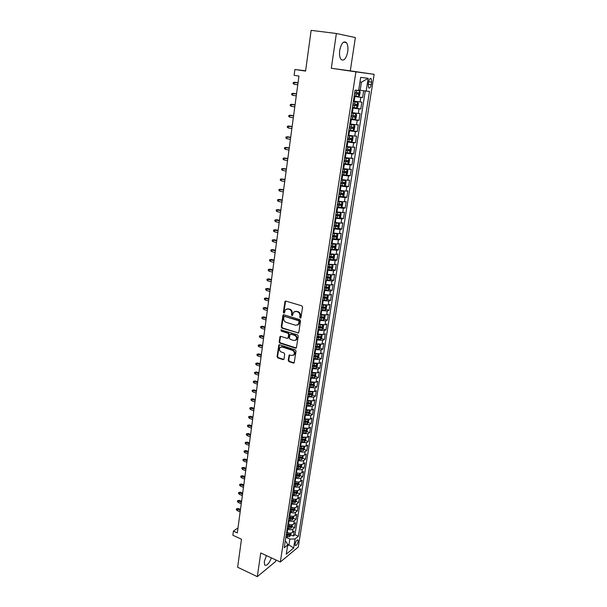 <?xml version="1.0" encoding="UTF-8"?>
<svg xmlns="http://www.w3.org/2000/svg" width="607" height="607" viewBox="0 0 607 607"><rect width="100%" height="100%" fill="white"/><g stroke="black" fill="none" stroke-linecap="round" stroke-linejoin="round"><path stroke-width="0.91" d="M300.268 318.106L300.996 317.605L302.552 307.089L301.8 305.829L285.806 301.08L285.032 301.284L283.325 312.226L283.841 313.098L284.38 312.954L285.495 309.616L287.991 308.971L289.311 309.365C290.996 310.071 291.785 311.406 291.686 313.364L291.489 314.714L292.013 315.587L292.566 315.443L293.667 312.119L296.216 311.444L297.551 311.846C299.259 312.559 300.055 313.902 299.941 315.868L299.744 317.226L300.268 318.106M294.903 311.399L298.083 311.657C299.782 312.37 300.579 313.713 300.465 315.678L300.268 317.029L300.86 317.924M286.732 308.91L289.843 309.175C291.527 309.881 292.316 311.216 292.217 313.174L292.02 314.525L292.597 315.412M266.412 555.572L264.288 561.596L264.675 565.034C266.792 566.111 269.038 563.728 271.405 557.879M347.728 51.747C348.259 47.566 347.811 44.508 346.385 42.566C343.516 40.677 341.293 43.264 339.723 50.328C339.207 54.501 339.654 57.544 341.066 59.448C343.949 61.322 346.165 58.758 347.728 51.747M298.128 541.474L297.999 539.995C296.891 539.699 295.928 541.027 295.108 543.963L295.237 545.443C296.345 545.731 297.309 544.411 298.128 541.474M288.226 360.368L288.955 361.613L293.356 363.077L294.175 362.872L296.041 351.127L295.305 349.875L279.637 344.776L278.856 344.973L277.065 356.65L277.786 357.88L283.029 359.632L284.023 358.972L284.713 354.169L283.985 352.933L281.375 352.075C279.417 350.929 278.954 349.404 279.994 347.507L282.103 346.976L292.407 350.338C294.372 351.468 294.85 352.993 293.834 354.898L291.656 355.467L289.129 355.103L288.226 360.368L288.75 360.133L289.478 361.37L294.16 362.887M336.369 33.499L331.308 68.265L350.292 70.844L355.361 37.551L336.369 33.499L311.148 30.35L305.571 71.095L294.903 69.486L294.129 75.306L298.947 76.05L237.322 532.908L233.414 531.125L232.86 535.253L241.48 539.213L237.641 567.242L257.3 576.65L275.616 561.505L275.859 559.935M331.308 68.265L355.899 71.861L280.335 562.014L260.752 552.954L257.3 576.65M297.771 333.129L298.803 332.439L300.511 320.883L299.767 319.623L283.879 314.767L282.862 315.473L281.253 326.923L281.982 328.167L298.545 332.962M298.265 336.088L296.368 347.978L295.548 348.19L279.873 343.107L279.144 341.87L280.047 336.551L280.829 336.354L287.164 338.38L288.181 337.697L288.644 334.465L287.908 333.22L281.291 331.126L280.935 329.912L297.521 334.836L298.265 336.088M290.768 534.866L293.393 536.027L294.175 531.049L292.43 532.445L292.953 529.107C291.588 529.941 289.858 529.972 287.756 529.198L287.157 528.932M292.073 526.58L294.699 527.726L295.488 522.718L293.742 524.084L294.274 520.73C292.908 521.55 291.163 521.572 289.053 520.798L288.454 520.54M293.378 518.234L296.019 519.372L296.815 514.334L295.07 515.677L295.601 512.293C294.228 513.097 292.483 513.12 290.366 512.354L289.767 512.096M294.691 509.834L297.347 510.965L298.151 505.889L296.398 507.202L296.937 503.802C295.563 504.584 293.811 504.599 291.686 503.84L291.079 503.582M296.019 501.374L298.682 502.49L299.494 497.383L297.741 498.673L298.28 495.244C296.906 496.018 295.154 496.025 293.014 495.274L292.407 495.024M297.354 492.861L300.033 493.969L300.844 488.825L299.092 490.092L299.63 486.639C298.257 487.391 296.497 487.398 294.357 486.647L293.742 486.397M293.818 485.904L297.597 485.828L298.697 484.28L301.383 485.38L302.203 480.205L300.45 481.442L300.996 477.967C299.623 478.703 297.855 478.703 295.7 477.959L295.085 477.717M300.033 475.645L302.749 476.738L303.576 471.525L301.816 472.739L302.369 469.234C300.989 469.955 299.221 469.947 297.058 469.219L296.444 468.968M301.383 466.95L304.122 468.035L304.949 462.784L303.197 463.968L303.75 460.447C302.369 461.145 300.594 461.138 298.424 460.409L297.809 460.167M300.23 457.208L300.715 457.397M302.741 458.186L305.503 459.271L306.338 453.983L304.585 455.144L305.139 451.593C303.758 452.276 301.983 452.261 299.797 451.54L299.183 451.297M301.3 448.285L302.066 448.581M304.107 449.37L306.899 450.447L307.741 445.121L305.981 446.251L306.543 442.678L300.564 442.374M302.294 439.278L303.417 439.703M305.48 440.492L308.303 441.562L309.145 436.198L307.385 437.298L307.954 433.702L301.952 433.383M303.257 430.196L304.76 430.758M306.861 431.547L309.714 432.609L310.564 427.214L308.804 428.284L309.373 424.665L303.356 424.323M304.206 421.053L306.11 421.751M308.257 422.54L311.133 423.603L311.998 418.162L310.23 419.209L310.807 415.56L304.767 415.203M305.283 411.887L307.453 412.669M309.661 413.473L312.567 414.528L313.432 409.05L311.672 410.066L312.248 406.387L306.194 406.022M306.694 402.782L308.773 403.518M311.072 404.338L314.009 405.385L314.881 399.869L313.121 400.855L313.698 397.153L307.62 396.773M308.113 393.609L310.033 394.277M312.491 395.142L315.465 396.181L316.338 390.627L314.578 391.583L315.162 387.85L309.069 387.456M309.547 384.375L311.224 384.952M313.925 385.877L316.93 386.909L317.81 381.317L316.042 382.243L316.634 378.487L310.518 378.078M310.981 375.073L312.309 375.521M315.367 376.552L318.402 377.577L319.29 371.939L317.522 372.835L318.121 369.048L311.983 368.624M312.438 365.702L313.326 365.998M316.816 367.152L319.881 368.176L320.777 362.5L319.016 363.358L319.616 359.549L313.455 359.109M313.895 356.263L314.312 356.4M318.273 357.69L321.376 358.699L322.279 352.986L320.511 353.813L321.118 349.973L314.942 349.518M319.745 348.16L322.886 349.162L323.797 343.403L322.029 344.199L322.636 340.337L316.437 339.859M321.224 338.554L324.404 339.556L325.314 333.751L323.546 334.518L324.161 330.625L317.947 330.132M322.712 328.888L325.929 329.874L326.854 324.032L325.079 324.76L325.701 320.837L319.464 320.329M324.214 319.145L327.469 320.124L328.395 314.244L326.627 314.934L327.249 310.981L320.989 310.458M325.724 309.335L329.017 310.306L329.958 304.38L328.182 305.033L328.812 301.057L322.529 300.511M327.241 299.448L330.58 300.412L331.521 294.441L329.753 295.063L330.383 291.049L324.085 290.495M328.774 289.493L332.15 290.442L333.099 284.433L331.331 285.017L331.968 280.973L325.648 280.396M330.314 279.463L333.736 280.404L334.692 274.341L332.924 274.895L333.562 270.821L327.219 270.229M331.862 269.356L335.337 270.29L336.301 264.182L334.525 264.698L335.17 260.593L328.804 259.986M333.425 259.174L336.946 260.1L337.917 253.946L336.141 254.424L336.786 250.289L330.405 249.659M334.996 248.916L338.562 249.834L339.541 243.635L337.765 244.067L338.425 239.909L332.014 239.257M336.582 238.581L340.193 239.484L341.18 233.24L339.404 233.642L340.064 229.446L333.638 228.778M338.175 228.171L341.84 229.067L342.834 222.777L341.058 223.133L341.726 218.907L335.276 218.217M339.776 217.685L343.501 218.566L344.503 212.222L342.727 212.541L343.395 208.284L336.923 207.571M341.384 207.108L345.171 207.981L346.18 201.592L344.404 201.873L345.08 197.578L338.585 196.85M343.008 196.463L346.855 197.321L347.872 190.879L346.096 191.114L346.772 186.789L340.254 186.046M344.647 185.727L348.547 186.577L349.571 180.089L347.796 180.279L348.479 175.924L341.946 175.157M346.293 174.915L350.254 175.749L351.286 169.209L349.511 169.361L350.201 164.967L343.645 164.178M347.948 164.019L351.977 164.838L353.016 158.245L351.241 158.359L351.939 153.928L345.353 153.123M349.518 153.017L353.714 153.837L354.761 147.198L352.986 147.266L353.691 142.804L347.083 141.97M350.709 141.856L355.467 142.759L356.521 136.067L354.746 136.089L355.452 131.59L348.82 130.74M351.218 130.497L357.227 131.59L358.289 124.845L356.514 124.822L357.227 120.292L350.573 119.412M350.656 118.873L359.003 120.33L360.072 113.539L358.305 113.463L359.018 108.896L352.341 108M352.409 107.576L360.793 108.987L361.878 102.143L353.411 101.111M292.43 532.445C291.064 533.287 289.334 533.318 287.24 532.536L286.641 532.271M293.742 524.084C292.377 524.911 290.639 524.941 288.537 524.167L287.938 523.902M295.07 515.677C293.697 516.481 291.959 516.504 289.843 515.738L289.243 515.48M296.398 507.202C295.025 507.998 293.28 508.013 291.155 507.255L290.556 506.997M297.741 498.673C296.368 499.455 294.615 499.462 292.483 498.711L291.876 498.453M299.092 490.092C297.718 490.851 295.958 490.858 293.818 490.107L293.211 489.857M300.45 481.442C299.076 482.186 297.309 482.186 295.161 481.442L294.547 481.192M301.816 472.739C300.442 473.468 298.674 473.46 296.512 472.724L295.897 472.474M303.197 463.968C301.816 464.681 300.048 464.674 297.878 463.938L297.263 463.695M304.585 455.144C303.204 455.834 301.429 455.819 299.251 455.098L298.629 454.855M305.981 446.251L300.01 445.948M307.385 437.298L301.398 436.987M308.804 428.284L302.794 427.958M310.23 419.209L304.206 418.86M311.672 410.066L305.625 409.702M313.121 400.855L307.051 400.483M314.578 391.583L308.485 391.189M316.042 382.243L309.934 381.833M317.522 372.835L311.399 372.41M319.016 363.358L312.863 362.918M320.511 353.813L314.388 353.373M322.029 344.199L315.837 343.729M323.546 334.518L317.34 334.032M325.079 324.76L318.85 324.259M326.627 314.934L320.375 314.418M328.182 305.033L321.915 304.502M329.753 295.063L323.463 294.509M331.331 285.017L325.018 284.448M332.924 274.895L326.589 274.303M334.525 264.698L328.167 264.091M336.141 254.424L329.76 253.794M337.765 244.067L331.369 243.43M339.404 233.642L332.985 232.982M341.058 223.133L334.616 222.45M342.727 212.541L336.263 211.843M344.404 201.873L337.917 201.152M346.096 191.114L339.586 190.378M347.796 180.279L341.263 179.52M349.511 169.361L342.963 168.579M351.241 158.359L344.67 157.554M352.986 147.266L346.392 146.439M354.746 136.089L348.122 135.24M356.514 124.822L349.875 123.957M358.305 113.463L351.635 112.576M368.654 81.831L368.244 84.396L368.654 87.84C369.716 88.546 370.574 87.507 371.218 84.722L371.621 82.173L371.211 78.705C370.156 77.992 369.299 79.031 368.654 81.831M355.899 71.861L374.14 74.335L298.249 547.051L280.335 562.014M293.393 536.027L294.979 534.744L298.394 536.247L369.504 91.46L358.707 90.102M298.394 536.247L295.07 538.948L293.629 548.053L286.269 554.161L287.71 544.942L284.243 547.764L355.11 90.109L358.654 90.443L360.687 77.385L368.176 78.318L366.142 91.149M354.169 96.194L362.599 97.552L354.124 96.498M360.793 108.987L359.018 108.896M359.003 120.33L357.227 120.292M357.227 131.59L355.452 131.59M355.467 142.759L353.691 142.804M353.714 153.837L351.939 153.928M351.977 164.838L350.201 164.967M350.254 175.749L348.479 175.924M348.547 186.577L346.772 186.789M346.855 197.321L345.08 197.578M345.171 207.981L343.395 208.284M343.501 218.566L341.726 218.907M341.84 229.067L340.064 229.446M340.193 239.484L338.425 239.909M338.562 249.834L336.786 250.289M336.946 260.1L335.17 260.593M335.337 270.29L333.562 270.821M333.736 280.404L331.968 280.973M332.15 290.442L330.383 291.049M330.58 300.412L328.812 301.057M329.017 310.306L327.249 310.981M327.469 320.124L325.701 320.837M325.929 329.874L324.161 330.625M324.404 339.556L322.636 340.337M322.886 349.162L321.118 349.973M321.376 358.699L319.616 359.549M319.881 368.176L318.121 369.048M318.402 377.577L316.634 378.487M316.93 386.909L315.162 387.85M315.465 396.181L313.698 397.153M314.009 405.385L312.248 406.387M312.567 414.528L310.807 415.56M311.133 423.603L309.373 424.665M309.714 432.609L307.954 433.702M308.303 441.562L306.543 442.678M306.899 450.447L305.139 451.593M305.503 459.271L303.75 460.447M304.122 468.035L302.369 469.234M302.749 476.738L300.996 477.967M301.383 485.38L299.63 486.639M300.033 493.969L298.28 495.244M298.682 502.49L296.937 503.802M297.347 510.965L295.601 512.293M296.019 519.372L294.274 520.73M294.699 527.726L292.953 529.107M294.979 534.744L365.27 91.027M362.599 97.552L363.661 90.807M287.361 544.138L288.97 544.866L289.88 539.054L285.867 537.263M360.156 90.329L361.438 82.157L359.966 81.991M350.292 70.844L374.14 74.335M238.005 527.862L233.414 531.125M305.609 70.814L294.903 69.486M287.536 546.034L288.97 544.866L293.629 548.053M285.229 541.361L286.375 541.876L287.71 544.942M289.88 539.054L295.07 538.948M361.438 82.157L368.176 78.318M285.631 301.049L283.856 312.036L284.372 312.909M283.681 314.73L281.785 326.725L282.513 327.962L298.295 332.917M299.099 321.581L298.583 320.701L284.645 316.429L284.099 316.566L283.735 318.334C283.636 320.268 284.425 321.596 286.087 322.309L295.594 325.261L298.181 324.57L299.099 321.581L299.623 321.376L299.107 320.504L298.583 320.701M284.546 316.406L299.107 320.504M297.506 325.102L298.705 324.366L299.418 322.803L298.894 323M299.623 321.376L299.418 322.803M280.601 336.316L279.675 341.65L280.404 342.887L296.337 348.008M287.938 338.205L288.704 337.484L289.175 334.252L288.439 333.008L281.291 331.126M281.428 329.76L281.83 330.914M293.803 340.504L295.973 339.935C297.028 337.993 296.557 336.46 294.562 335.322L290.89 334.161L289.873 334.852L289.402 338.084L290.138 339.328L293.803 340.504M295.495 340.33L296.497 339.715C297.544 337.78 297.081 336.24 295.085 335.11L294.562 335.322M290.647 334.123L295.085 335.11M289.129 355.103L289.653 354.867L288.75 360.133M293.401 355.277L294.349 354.67C295.374 352.758 294.896 351.241 292.931 350.11L292.407 350.338M280.965 346.923L282.634 346.756L292.931 350.11M279.402 344.738L277.596 356.415L278.317 357.644L283.818 359.435M354.215 95.914L358.471 96.483L359.632 95.413L360.171 91.953L359.374 90.701L355.11 90.124M359.374 90.701L355.497 90.147M354.556 93.721L358.327 94.237L358.707 92.924L354.769 92.332M358.707 92.924L357.341 92.704L356.886 94.009L354.564 93.675M298.045 82.742L294.312 82.211L294.046 84.214L297.771 84.805M294.046 84.214L293.128 83.599L293.272 82.484L298.037 82.802M352.432 107.424L356.681 107.97L357.834 106.878L358.373 103.448L357.576 102.234L353.32 101.68M357.576 102.234L353.327 101.627M352.766 105.246L356.529 105.747L356.908 104.442L352.986 103.865M355.573 104.237L355.095 105.512L352.781 105.186M296.55 93.812L292.832 93.281L292.566 95.269L296.277 95.883M292.566 95.269L291.656 94.646L291.8 93.546L296.542 93.895M350.664 118.835L354.898 119.359L356.051 118.259L356.59 114.852L355.785 113.676L351.544 113.145M355.785 113.676L351.559 113.069M350.998 116.673L354.746 117.174L355.125 115.876L351.21 115.307M353.82 115.679L353.32 116.923L351.013 116.597M295.07 104.799L291.368 104.275L291.102 106.24L294.79 106.878M291.102 106.24L290.192 105.61L290.336 104.518L295.055 104.905M348.911 130.164L353.13 130.664L354.283 129.549L354.814 126.165L354.01 125.027L349.784 124.511M354.01 125.027L349.799 124.42M349.245 128.016L352.971 128.502L353.357 127.22L349.45 126.666M352.083 127.038L351.552 128.244L349.26 127.925M293.598 115.694L289.911 115.178L289.653 117.128L293.318 117.796M289.653 117.128L288.742 116.491L288.886 115.406L293.583 115.838M347.166 141.401L351.377 141.886L352.53 140.748L353.054 137.394L352.25 136.287L348.039 135.793M352.25 136.287L348.054 135.687M347.5 139.276L351.218 139.747L351.605 138.472L347.705 137.926M350.353 138.297L349.807 139.481L347.515 139.155M292.142 126.514L288.462 125.998L288.204 127.94L291.853 128.623M288.204 127.94L287.301 127.288L287.445 126.218L292.119 126.681M345.444 152.554L349.632 153.017L350.785 151.864L351.309 148.533L350.505 147.463L346.301 146.985M350.505 147.463L346.324 146.864M345.77 150.437L349.473 150.9L349.867 149.641L345.975 149.102M348.638 149.474L348.069 150.627L345.793 150.308M290.692 137.258L287.028 136.742L286.77 138.669L290.404 139.375M286.77 138.669L285.874 138.009L286.018 136.939L290.67 137.448M343.729 163.617L347.91 164.057L349.055 162.888L349.579 159.588L348.767 158.548L344.586 158.093M348.767 158.548L344.609 157.949M344.055 161.523L347.743 161.963L348.137 160.718L344.26 160.195M346.923 160.567L346.347 161.682L344.078 161.371M289.258 147.911L285.609 147.402L285.351 149.314L288.97 150.043M285.351 149.314L284.455 148.654L284.6 147.592L289.228 148.131M342.029 174.588L346.195 175.013L347.348 173.83L347.857 170.559L347.052 169.55L342.879 169.11M347.052 169.55L342.902 168.951M342.356 172.509L346.028 172.949L346.422 171.705L342.553 171.197M345.231 171.569L344.639 172.661L342.378 172.342M287.832 158.495L284.19 157.987L283.939 159.884L287.536 160.635M283.939 159.884L283.052 159.209L283.188 158.161L287.794 158.738M340.345 185.484L344.495 185.886L345.641 184.687L346.149 181.44L345.36 180.484L341.187 180.051M344.526 185.856L345.36 180.484L341.21 179.869M340.664 183.42L344.328 183.845L344.723 182.616L340.861 182.115M343.539 182.487L342.947 183.549L340.694 183.238M286.413 168.996L282.786 168.496L282.536 170.377L286.125 171.151M282.536 170.377L281.656 169.694L281.792 168.647L286.375 169.262M338.668 196.296L342.803 196.676L343.957 195.462L344.457 192.237L343.645 191.296L339.503 190.901M343.645 191.296L339.533 190.704M338.987 194.248L342.636 194.657L343.038 193.436L339.184 192.95M341.87 193.314L341.263 194.354L339.017 194.043M285.009 179.414L281.398 178.921L281.147 180.787L284.713 181.584M281.147 180.787L280.267 180.097L280.404 179.065L284.964 179.71M337.006 207.017L341.134 207.382L342.28 206.16L342.78 202.958L341.969 202.04L337.833 201.668M341.969 202.04L337.871 201.456M337.325 204.984L340.967 205.386L341.362 204.18L337.522 203.702M340.208 204.066L339.594 205.075L337.355 204.771M283.613 189.763L280.009 189.27L279.766 191.129L283.317 191.941M279.766 191.129L278.894 190.431L279.03 189.399L283.568 190.082M335.36 217.663L339.472 218.012L340.618 216.767L341.111 213.596L340.299 212.708L336.179 212.351M340.299 212.708L336.217 212.124M335.671 215.644L339.298 216.039L339.7 214.84L335.868 214.37M338.554 214.734L337.94 215.72L335.709 215.417M278.393 201.387L277.528 200.682L277.665 199.665L279.599 199.422L278.643 199.551L278.393 201.387L281.929 202.222M277.665 199.665L282.179 200.378M279.599 199.422L282.225 200.037M333.721 228.224L337.826 228.558L338.964 227.299L339.457 224.15L338.645 223.293L334.54 222.951M338.645 223.293L337.538 223.027M337.378 223.004L334.578 222.708M334.032 226.229L337.651 226.608L338.053 225.417L334.229 224.962M336.915 225.318L336.293 226.274L334.07 225.979M277.035 211.577L276.17 210.864L276.306 209.847L278.234 209.605L277.278 209.749L277.035 211.577L280.555 212.427M276.306 209.847L280.798 210.599M278.234 209.605L280.851 210.234M332.097 238.71L336.187 239.021L337.325 237.754L337.818 234.621L337.006 233.801L332.909 233.475M337.006 233.801L336.225 233.604M335.58 233.52L332.955 233.217M332.408 236.722L336.012 237.094L336.415 235.911L332.606 235.47M335.284 235.827L334.662 236.76L332.446 236.457M275.684 221.692L274.819 220.971L274.956 219.962L276.883 219.711L275.927 219.871L275.684 221.692L279.19 222.557M274.956 219.962L279.432 220.743M276.883 219.711L279.486 220.356M330.489 249.113L334.563 249.409L335.701 248.126L336.187 245.023L335.375 244.226L331.293 243.923M335.375 244.226L334.852 244.09M333.767 243.946L331.339 243.642M330.792 247.14L334.389 247.504L334.791 246.328L330.99 245.896M333.668 246.252L333.046 247.163L330.838 246.859M274.341 231.73L273.484 231.001L273.62 230L275.54 229.75L274.584 229.924L274.341 231.73L277.831 232.618M273.62 230L278.074 230.812M275.54 229.75L278.127 230.402M328.888 259.439L332.947 259.713L334.093 258.423L334.571 255.342L333.751 254.568L329.692 254.287M331.93 254.287L329.73 253.999M329.191 257.482L332.773 257.831L333.182 256.67L329.389 256.245M332.059 256.594L331.437 257.482L329.237 257.186M273.013 241.692L272.156 240.964L272.293 239.97L274.205 239.712L273.249 239.909L273.013 241.692L276.481 242.603M272.293 239.97L276.724 240.812M274.205 239.712L276.784 240.38M327.302 269.69L331.354 269.948L332.492 268.635L332.97 265.578L332.15 264.842L328.099 264.576M330.064 264.546L328.144 264.265M327.605 267.748L331.172 268.089L331.581 266.928L327.795 266.519M330.466 266.868L329.844 267.733L327.651 267.437M271.686 251.594L270.843 250.85L270.972 249.864L272.877 249.598L271.928 249.818L271.686 251.594L275.146 252.52M270.972 249.864L275.388 250.737M272.877 249.598L275.449 250.281M325.731 279.857L329.76 280.1L330.898 278.78L331.376 275.745L330.557 275.032L326.513 274.781M328.129 274.698L326.566 274.463M326.027 277.93L329.586 278.264L329.988 277.111L326.217 276.716M328.88 277.058L328.258 277.9L326.08 277.611M270.373 261.42L269.531 260.669L269.667 259.69L271.564 259.424L270.608 259.652L270.373 261.42L273.818 262.361M269.667 259.69L274.053 260.593M271.564 259.424L274.121 260.115M328.895 285.176L324.942 284.918M326.194 284.766L324.995 284.584M328.212 290.146L328.994 285.176L329.791 285.836L329.32 288.849L328.19 290.184L324.168 289.956M324.464 288.044L328.008 288.363L328.417 287.225L324.646 286.838M327.31 287.179L326.687 287.991L324.51 287.703M269.076 271.17L268.233 270.418L268.362 269.447L270.259 269.174L269.303 269.417L269.076 271.17L272.497 272.133M268.362 269.447L272.733 270.381M270.259 269.174L272.801 269.88M327.249 295.237L323.387 294.979M324.373 294.767L323.44 294.63M327.477 295.252L328.228 295.852L327.757 298.841L326.619 300.184L322.613 299.979M322.909 298.083L326.437 298.394L326.847 297.255L323.091 296.876M325.754 297.218L325.124 298.014L322.962 297.726M267.778 280.859L266.943 280.093L267.072 279.129L268.962 278.856L268.013 279.121L267.778 280.859L271.192 281.838M267.072 279.129L271.428 280.093M268.962 278.856L271.496 279.577M325.602 305.23L321.839 304.964M322.628 304.706L321.9 304.6M325.951 305.245L326.665 305.791L326.202 308.758L325.102 310.086L321.073 309.927M321.361 308.045L324.882 308.341L325.299 307.218L321.551 306.854M324.199 307.188L323.577 307.961L321.422 307.673M266.496 290.472L265.661 289.706L265.79 288.75L267.672 288.462L266.723 288.75L266.496 290.472L269.895 291.474M265.79 288.75L270.123 289.744M267.672 288.462L270.198 289.205M323.971 315.139L320.306 314.874M320.936 314.585L320.367 314.494M324.449 315.17L325.117 315.663L324.662 318.607L323.531 319.98L319.54 319.798M319.836 317.931L323.341 318.22L323.751 317.104L320.018 316.748M322.658 317.082L322.044 317.833L319.889 317.552M265.221 300.025L264.394 299.251L264.523 298.295L266.397 298.007L265.449 298.31L265.221 300.025L268.605 301.034M264.523 298.295L268.833 299.319M266.397 298.007L268.909 298.758M322.355 324.988L318.781 324.715M319.267 324.388L318.842 324.32M322.954 325.018L323.584 325.458L323.129 328.379L321.998 329.768L318.022 329.601M318.311 327.75L321.809 328.03L322.226 326.915L318.493 326.574M321.133 326.9L320.519 327.628L318.372 327.355M263.954 309.502L263.127 308.728L263.256 307.779L265.13 307.491L264.182 307.802L263.954 309.502L267.323 310.534M263.256 307.779L267.55 308.834M265.13 307.491L267.626 308.25M320.746 334.753L317.271 334.48M321.475 334.791L322.059 335.185L321.604 338.084L320.481 339.48L316.52 339.336M316.801 337.492L320.291 337.765L320.701 336.657L316.983 336.324M320.291 337.765L316.869 337.082M262.694 318.918L261.875 318.136L262.004 317.195L263.87 316.9L262.922 317.233L262.694 318.918L266.048 319.965M262.004 317.195L266.276 318.273M263.87 316.9L266.359 317.673M319.145 344.457L315.769 344.177M320.01 344.495L320.549 344.837L320.094 347.72L318.971 349.124L315.025 348.995M315.306 347.166L318.781 347.432L319.191 346.331L315.488 346.005M318.781 347.432L315.374 346.741M261.442 328.273L260.631 327.477L260.76 326.543L262.619 326.247L261.67 326.589L261.442 328.273L264.781 329.335M260.76 326.543L265.009 327.651M262.619 326.247L265.092 327.036M317.56 354.086L314.282 353.798M318.561 354.131L319.047 354.42L318.599 357.288L317.476 358.699L313.538 358.585M313.819 356.764L317.279 357.022L317.696 355.937L313.994 355.619M317.279 357.022L313.887 356.332M260.206 337.553L259.394 336.756L259.515 335.83L261.374 335.527L260.426 335.891L260.206 337.553L263.529 338.638M259.515 335.83L263.757 336.968M261.374 335.527L263.84 336.324M315.981 363.646L312.802 363.35M317.127 363.692L317.552 363.942L317.112 366.78L315.989 368.206L312.066 368.108M312.339 366.302L315.792 366.552L316.209 365.467L312.522 365.164M315.792 366.552L312.408 365.854M258.977 346.772L258.165 345.975L258.294 345.049L260.137 344.746L259.197 345.117L258.977 346.772L262.285 347.872M258.294 345.049L262.505 346.21M260.137 344.746L262.596 345.558M314.418 373.13L311.33 372.842M315.701 373.184L315.632 376.211L314.509 377.645L310.602 377.562M310.875 375.771L314.32 376.006L314.73 374.929L311.05 374.633M314.32 376.006L310.951 375.308M257.747 355.93L256.951 355.125L257.072 354.207L258.916 353.896L257.967 354.291L257.747 355.93L261.048 357.045M257.072 354.207L261.268 355.399M258.916 353.896L261.359 354.716M312.871 382.554L309.873 382.258M314.297 382.607L314.168 385.566L313.045 387.016L309.145 386.94M309.418 385.164L312.848 385.392L313.265 384.322L309.593 384.041M312.848 385.392L309.494 384.694M256.533 365.027L255.737 364.208L255.858 363.305L257.694 362.986L256.753 363.396L256.533 365.027L259.819 366.15M255.858 363.305L260.039 364.519M257.694 362.986L260.13 363.821M311.33 391.91L308.424 391.614M312.901 391.963L312.711 394.861L311.588 396.318L307.703 396.257M307.977 394.497L311.391 394.717L311.808 393.655L308.151 393.382M311.391 394.717L308.053 394.011M255.327 374.056L254.538 373.237L254.652 372.334L256.488 372.015L255.547 372.432L255.327 374.056L258.597 375.194M254.652 372.334L258.817 373.571M256.488 372.015L258.916 372.857M309.805 401.189L306.983 400.893M311.52 401.242L311.262 404.087L310.147 405.552L306.269 405.514M306.543 403.761L309.949 403.974L310.367 402.919L306.71 402.653M309.949 403.974L306.618 403.26M254.128 383.025L253.339 382.198L253.46 381.302L255.289 380.984L254.348 381.416L254.128 383.025L257.383 384.185M253.46 381.302L257.603 382.569M255.289 380.984L257.702 381.833M308.288 410.408L305.556 410.112M310.154 410.461L309.828 413.253L308.713 414.725L304.851 414.695M305.116 412.957L308.515 413.162L308.933 412.115L305.291 411.857M308.515 413.162L305.192 412.449M252.944 391.932L252.155 391.105L252.277 390.218L254.09 389.884L253.157 390.331L252.944 391.932L256.184 393.108M252.277 390.218L256.397 391.5M254.09 389.884L256.503 390.756M306.778 419.566L304.137 419.27M308.826 419.627L308.402 422.351L307.286 423.838L303.432 423.823M303.705 422.093L307.089 422.29L307.506 421.243L303.872 421M307.089 422.29L303.781 421.569M251.761 400.779L250.979 399.945L251.093 399.065L252.907 398.731L251.973 399.194L251.761 400.779L254.986 401.971M251.093 399.065L255.206 400.377M252.907 398.731L255.304 399.611M305.283 428.656L302.734 428.352M307.408 428.701L306.99 431.38L305.875 432.874L302.036 432.874M302.301 431.16L305.67 431.349L306.095 430.31L302.468 430.075M305.67 431.349L302.377 430.629M250.585 409.566L249.803 408.723L249.925 407.851L251.73 407.517L250.797 407.995L250.585 409.566L253.802 410.772M249.925 407.851L254.014 409.186M251.73 407.517L254.121 408.405M303.803 437.677L301.338 437.381M305.989 437.73L305.579 440.356L304.471 441.858L300.64 441.866M300.905 440.166L304.266 440.348L304.684 439.316L301.072 439.089M304.266 440.348L300.989 439.627M249.416 418.299L248.642 417.449L248.764 416.584L250.562 416.243L249.629 416.728L249.416 418.299L252.618 419.513M248.764 416.584L252.831 417.942M250.562 416.243L252.944 417.138M302.332 446.638L299.949 446.342M304.585 446.691L304.183 449.263L303.075 450.773L299.259 450.796M299.517 449.104L302.87 449.279L303.288 448.254L299.683 448.034M302.87 449.279L299.608 448.558M248.263 426.964L247.489 426.114L247.603 425.249L249.401 424.908L248.468 425.408L248.263 426.964L251.45 428.193M247.603 425.249L251.662 426.638M249.401 424.908L251.768 425.818M300.875 455.538L298.568 455.242M303.189 455.599L302.802 458.103L301.694 459.628L297.885 459.666M298.143 457.989L301.489 458.156L301.907 457.132L298.31 456.927M301.489 458.156L298.234 457.428M247.11 435.576L246.343 434.726L246.457 433.861L248.248 433.519L247.315 434.035L247.11 435.576L250.289 436.82M246.457 433.861L250.494 435.272M248.248 433.519L250.608 434.437M299.426 464.37L297.202 464.082M301.808 464.438L301.421 466.889L300.321 468.422L296.52 468.475M296.777 466.806L300.108 466.965L300.533 465.948L296.944 465.751M300.108 466.965L296.869 466.229M245.972 444.134L245.205 443.269L245.319 442.42L247.102 442.071L246.176 442.602L245.972 444.134L249.128 445.386M245.319 442.42L249.34 443.846M247.102 442.071L249.454 442.996M297.991 473.141L295.844 472.853M300.435 473.217L300.055 475.615L298.955 477.155L295.169 477.223M295.419 475.562L298.743 475.713L299.16 474.704L295.586 474.515M298.743 475.713L295.51 474.978M244.833 452.632L244.075 451.767L244.189 450.918L245.964 450.569L245.038 451.107L244.833 452.632L247.982 453.899M244.189 450.918L248.187 452.367M245.964 450.569L248.309 451.502M296.565 481.859L294.494 481.571M298.697 484.28L299.061 481.935M294.076 484.257L297.384 484.401L297.809 483.4L294.236 483.218M297.384 484.401L294.167 483.665M243.703 461.07L242.952 460.197L243.058 459.362L244.841 459.006L243.908 459.56L243.703 461.07L246.844 462.352M243.058 459.362L247.049 460.834M244.841 459.006L247.163 459.954M295.146 490.509L293.151 490.228M297.711 490.593L297.347 492.884L296.246 494.447L292.483 494.53M292.741 492.899L296.041 493.036L296.459 492.034L292.9 491.867M296.041 493.036L292.832 492.292M242.588 469.454L241.829 468.581L241.943 467.747L243.718 467.39L242.785 467.951L242.588 469.454L245.714 470.751M241.943 467.747L245.911 469.241M243.718 467.39L246.032 468.346M293.742 499.098L291.823 498.825M296.36 499.197L296.011 501.435L294.911 502.998L291.155 503.097M291.413 501.473L294.699 501.602L295.123 500.608L291.565 500.449M294.699 501.602L291.504 500.858M241.472 477.785L240.721 476.905L240.835 476.078L242.603 475.713L241.669 476.29L241.472 477.785L244.583 479.09M240.835 476.078L244.788 477.595M242.603 475.713L244.909 476.677M292.354 507.634L290.495 507.361M295.025 507.733L294.683 509.918L293.583 511.496L289.843 511.61M290.093 509.994L293.371 510.115L293.788 509.121L290.245 508.977M293.371 510.115L290.184 509.372M240.364 486.063L239.621 485.175L239.735 484.356L241.495 483.984L240.569 484.576L240.364 486.063L243.468 487.375M239.735 484.356L243.665 485.888M241.495 483.984L243.794 484.963M290.965 516.109L289.182 515.836M293.689 516.216L293.356 518.348L292.263 519.933L288.53 520.055M288.78 518.454L292.05 518.568L292.468 517.581L288.94 517.445M292.05 518.568L288.879 517.817M239.272 494.28L238.528 493.392L238.634 492.573L240.395 492.209L239.469 492.808L239.272 494.28L242.36 495.616M238.634 492.573L242.557 494.136M240.395 492.209L242.686 493.188M289.592 524.524L287.877 524.258M292.369 524.645L292.043 526.724L290.95 528.318L287.232 528.447M287.475 526.861L290.738 526.967L291.155 525.988L287.635 525.852M290.738 526.967L287.581 526.216M238.179 502.452L237.436 501.557L237.549 500.745L239.295 500.373L238.376 500.98L238.179 502.452L241.252 503.795M237.549 500.745L241.449 502.323M239.295 500.373L241.578 501.367M288.234 532.878L286.587 532.627M291.064 533.014L290.745 535.04L289.653 536.641L285.943 536.785M286.185 535.207L289.433 535.306L289.858 534.335L286.337 534.206M289.433 535.306L286.284 534.555M237.094 510.563L236.358 509.668L236.464 508.856L238.21 508.484L237.291 509.106L237.094 510.563L240.16 511.913M236.464 508.856L240.357 510.457M238.21 508.484L240.486 509.485M287.24 532.536L287.756 529.198M288.537 524.167L289.053 520.798M289.843 515.738L290.366 512.354M291.155 507.255L291.686 503.84M292.483 498.711L293.014 495.274M293.818 490.107L294.357 486.647M295.161 481.442L295.7 477.959M296.512 472.724L297.058 469.219M297.878 463.938L298.424 460.409M299.251 455.098L299.797 451.54M300.632 446.191L301.186 442.609M302.02 437.222L302.582 433.618M303.424 428.185L303.986 424.559M304.835 419.096L305.404 415.438M306.254 409.93L306.823 406.25M307.688 400.703L308.257 397.001M309.13 391.416L309.707 387.676M310.579 382.053L311.163 378.29M312.044 372.63L312.628 368.844M313.516 363.138L314.107 359.321M314.995 353.57L315.594 349.731M316.49 343.941L317.089 340.064M318 334.237L318.599 330.337M319.51 324.464L320.124 320.534M321.042 314.616L321.657 310.655M322.575 304.691L323.197 300.708M324.13 294.699L324.753 290.685M325.693 284.63L326.316 280.586M327.264 274.493L327.894 270.411M328.85 264.273L329.487 260.16M330.443 253.976L331.088 249.834M332.052 243.604L332.704 239.431M333.675 233.149L334.328 228.945M335.307 222.617L335.967 218.383M336.953 212.002L337.621 207.738M338.615 201.312L339.283 197.009M340.284 190.53L340.959 186.197M341.969 179.672L342.652 175.302M343.668 168.723L344.351 164.322M345.383 157.699L346.066 153.26M347.105 146.583L347.796 142.106M348.843 135.376L349.541 130.869M350.596 124.086L351.301 119.541M352.363 112.705L353.069 108.122M354.139 101.232L354.852 96.612M360.103 102.022L360.824 97.416M368.669 81.733L371.621 82.173M368.267 84.267L371.218 84.722M300.465 315.678L299.941 315.868M298.083 311.657L297.551 311.846M296.747 311.254L296.216 311.444M292.02 314.525L291.489 314.714M292.217 313.174L291.686 313.364M289.843 309.175L289.311 309.365M288.522 308.781L287.991 308.971M283.856 312.036L283.325 312.226M285.328 301.626L284.789 301.808M300.268 317.029L299.744 317.226M282.513 327.962L281.982 328.167M281.785 326.725L281.253 326.923M283.401 315.283L282.862 315.473M285.176 316.232L284.645 316.429M296.072 347.963L295.548 348.19M280.404 342.887L279.873 343.107M279.675 341.65L279.144 341.87M280.358 336.824L279.827 337.037M288.704 337.484L288.181 337.697M289.175 334.252L288.644 334.465M288.439 333.008L287.908 333.22M291.413 333.949L290.89 334.161M289.448 355.33L288.924 355.565M282.634 346.756L282.103 346.976M283.56 359.397L283.029 359.632M278.317 357.644L277.786 357.88M277.596 356.415L277.065 356.65M279.174 345.224L278.643 345.451M293.879 362.842L293.356 363.077M289.478 361.37L288.955 361.613M358.502 96.452L359.397 90.739M356.43 92.568L356.772 90.367M355.869 96.156L356.21 93.956M356.886 94.009L358.327 94.237M356.704 107.94L357.591 102.264M354.64 104.108L354.974 101.923M354.086 107.659L354.42 105.481M355.095 105.512L356.529 105.747M354.928 119.336L355.808 113.706M352.857 115.55L353.198 113.38M352.31 119.078L352.644 116.916M353.32 116.923L354.746 117.174M353.16 130.642L354.033 125.057M351.096 126.901L351.43 124.754M350.55 130.406L350.884 128.259M351.552 128.244L352.971 128.502M351.4 141.856L352.272 136.317M349.344 138.168L349.67 136.036M348.805 141.643L349.131 139.511M349.807 139.481L351.218 139.747M349.662 152.987L350.52 147.486M347.606 149.345L347.932 147.228M347.067 152.789L347.394 150.68M348.069 150.627L349.473 150.9M347.94 164.027L348.79 158.571M345.884 160.43L346.21 158.328M345.353 163.852L345.671 161.758M346.347 161.682L347.743 161.963M346.225 174.983L347.067 169.573M344.169 171.432L344.495 169.353M343.645 174.831L343.964 172.752M344.639 172.661L346.028 172.949M342.477 182.35L342.796 180.287M341.953 185.719L342.272 183.655M342.947 183.549L344.328 183.845M342.834 196.645L343.668 191.319M340.793 193.185L341.111 191.137M340.269 196.531L340.588 194.483M341.263 194.354L342.636 194.657M341.164 207.351L341.991 202.063M339.116 203.937L339.434 201.903M338.6 207.253L338.918 205.227M339.594 205.075L340.967 205.386M339.503 217.981L340.322 212.731M337.462 214.605L337.773 212.587M336.946 217.898L337.264 215.88M337.94 215.72L339.298 216.039M337.849 228.52L338.668 223.315M335.815 225.197L336.126 223.194M335.307 228.46L335.618 226.464M336.293 226.274L337.651 226.608M336.217 238.991L337.022 233.816M334.184 235.706L334.487 233.71M333.675 238.946L333.987 236.958M334.662 236.76L336.012 237.094M334.594 249.378L335.39 244.242M332.56 246.131L332.864 244.158M332.059 249.348L332.363 247.375M333.046 247.163L334.389 247.504M332.977 259.682L333.774 254.591M330.952 256.48L331.255 254.523M330.458 259.675L330.762 257.717M331.437 257.482L332.773 257.831M331.376 269.918L332.173 264.857M329.351 266.754L329.654 264.804M328.865 269.925L329.161 267.983M329.844 267.733L331.172 268.089M329.791 280.07L330.58 275.054M327.772 276.951L328.068 275.017M327.279 280.093L327.583 278.165M328.258 277.9L329.586 278.264M326.194 287.065L326.498 285.153M325.709 290.192L326.012 288.279M326.687 287.991L328.008 288.363M326.649 300.154L327.416 295.245M324.639 297.111L324.927 295.207M324.153 300.215L324.449 298.31M325.124 298.014L326.437 298.394M325.102 310.086L325.853 305.245M323.083 307.081L323.379 305.192M322.605 310.162L322.901 308.273M323.577 307.961L324.882 308.341M323.554 319.942L324.305 315.162M321.543 316.983L321.839 315.101M321.073 320.033L321.361 318.159M322.044 317.833L323.341 318.22M322.029 329.73L322.765 325.011M320.018 326.801L320.306 324.942M319.548 329.836L319.836 327.977M320.519 327.628L321.809 328.03M320.504 339.442L321.24 334.783M318.5 336.559L318.789 334.707M318.038 339.563L318.326 337.72M319.001 349.093L319.722 344.488M316.998 346.24L317.286 344.404M316.535 349.222L316.816 347.394M317.499 358.661L318.212 354.124M315.503 355.846L315.784 354.025M315.041 358.813L315.329 356.999M316.019 368.168L316.717 363.692M314.024 365.391L314.305 363.585M313.561 368.335L313.842 366.529M314.54 377.607L315.23 373.184M312.552 374.868L312.825 373.07M312.097 377.789L312.37 375.999M313.075 386.978L313.758 382.607M311.088 384.269L311.361 382.486M310.632 387.175L310.913 385.392M311.619 396.28L312.294 391.97M309.638 393.609L309.911 391.841M309.191 396.492L309.464 394.725M310.177 405.522L310.845 401.265M308.197 402.881L308.47 401.121M307.749 405.742L308.022 403.989M308.743 414.687L309.395 410.491M306.763 412.085L307.036 410.34M306.323 414.922L306.596 413.185M307.317 423.8L307.969 419.649M305.344 421.228L305.609 419.498M304.904 424.05L305.169 422.32M305.905 432.844L306.543 428.747M303.932 430.302L304.198 428.58M303.5 433.102L303.766 431.387M304.502 441.82L305.131 437.784M302.529 439.316L302.794 437.609M302.096 442.093L302.362 440.394M303.105 450.735L303.728 446.752M301.14 448.262L301.406 446.57M300.708 451.024L300.973 449.332M301.717 459.59L302.339 455.66M299.759 457.154L300.017 455.47M299.334 459.894L299.592 458.217M300.344 468.384L300.951 464.499M298.386 465.979L298.644 464.302M297.961 468.703L298.219 467.033M298.978 477.117L299.577 473.285M297.028 474.742L297.286 473.081M296.603 477.443L296.861 475.789M297.627 485.79L298.219 482.004M295.67 483.445L295.928 481.799M295.252 486.131L295.51 484.485M296.277 494.409L296.861 490.668M294.327 492.087L294.585 490.448M293.909 494.758L294.167 493.119M294.941 502.96L295.518 499.273M292.991 500.669L293.249 499.045M292.582 503.324L292.832 501.701M293.613 511.458L294.183 507.816M291.671 509.197L291.921 507.581M291.261 511.83L291.512 510.214M292.293 519.896L292.855 516.299M290.351 517.665L290.601 516.064M289.949 520.282L290.192 518.682M290.981 528.272L291.535 524.729M289.046 526.079L289.289 524.486M288.644 528.674L288.886 527.081M289.676 536.603L290.229 533.105M287.748 534.433L287.991 532.847M287.346 537.005L287.589 535.427M343.486 42.187L346.385 42.566M297.582 539.805L297.999 539.995M370.179 78.553L371.211 78.705M285.571 301.102L285.032 301.284M283.636 314.775L283.097 314.965M298.705 324.366L298.181 324.57M280.578 336.339L280.047 336.551M288.492 337.962L287.961 338.175M281.36 329.745L280.935 329.912M296.497 339.715L295.973 339.935M294.349 354.67L293.834 354.898M279.387 344.753L278.856 344.973M355.877 104.275L356.908 104.442M354.367 115.747L355.125 115.876M352.743 127.106L353.357 127.22M351.081 138.373L351.605 138.472M349.404 149.55L349.867 149.641M347.72 160.635L348.137 160.718M346.043 171.629L346.422 171.705"/></g></svg>
